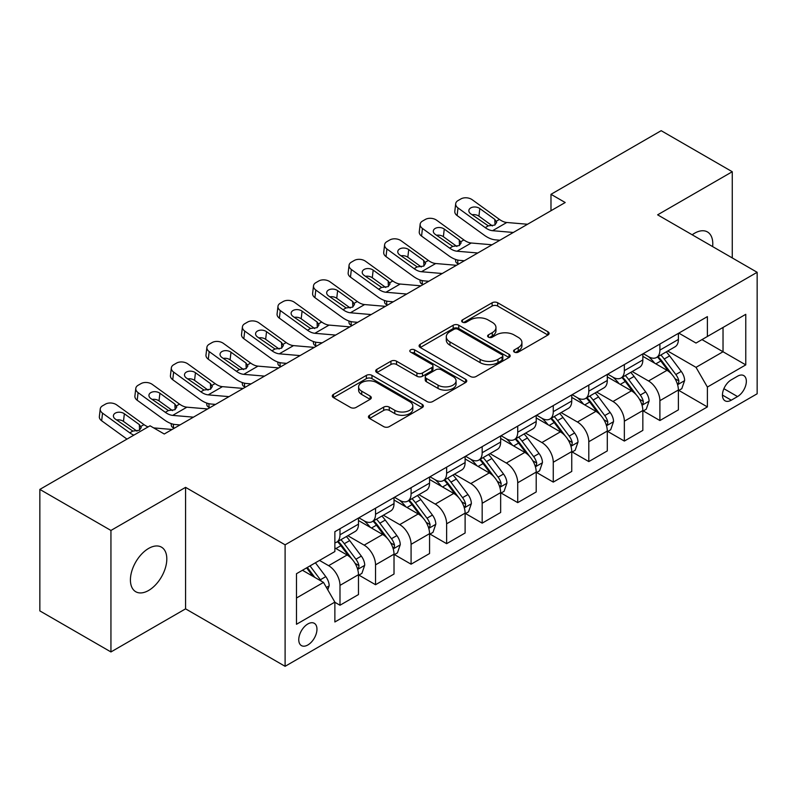 <?xml version="1.0" encoding="UTF-8"?>
<svg xmlns="http://www.w3.org/2000/svg" width="797" height="797" viewBox="0 0 797 797"><rect width="100%" height="100%" fill="white"/><g stroke="black" fill="none" stroke-linecap="round" stroke-linejoin="round"><path stroke-width="1.2" d="M514.384 352.125A2.76 1.594 0 0 0 518.289 352.125L547.947 335.009A3.945 2.281 0 0 0 549.103 333.395A3.945 2.281 0 0 0 547.947 331.781L497.707 302.77A3.945 2.281 0 0 0 492.128 302.77L462.469 319.896A2.76 1.594 0 0 0 461.662 321.022A2.76 1.594 0 0 0 462.469 322.157A2.76 1.594 0 0 0 466.375 322.157L470.22 319.936A12.632 7.293 0 0 1 488.083 319.936L492.267 322.357A12.632 7.293 0 0 1 495.963 327.507A12.632 7.293 0 0 1 492.267 332.668L488.431 334.879A2.76 1.594 0 0 0 487.615 336.015A2.76 1.594 0 0 0 488.431 337.141A2.76 1.594 0 0 0 492.337 337.141L496.172 334.919A12.632 7.293 0 0 1 514.035 334.919L518.219 337.34A12.632 7.293 0 0 1 521.925 342.501A12.632 7.293 0 0 1 518.219 347.651L514.384 349.873A2.76 1.594 0 0 0 513.577 350.999A2.76 1.594 0 0 0 514.384 352.125L514.384 349.873M148.621 590.457A25.733 14.864 120 0 0 165.427 567.783A25.733 14.864 120 0 0 161.482 547.16A25.733 14.864 120 0 0 148.621 548.436A25.733 14.864 120 0 0 131.804 571.11A25.733 14.864 120 0 0 135.749 591.733A25.733 14.864 120 0 0 148.621 590.457M712.628 246.592A25.733 14.864 120 0 0 707.457 231.947A25.733 14.864 120 0 0 694.595 233.222A25.733 14.864 120 0 0 692.194 234.786M307.861 644.962A12.872 7.432 120 0 0 316.27 633.625A12.872 7.432 120 0 0 314.297 623.314A12.872 7.432 120 0 0 307.861 623.951A12.872 7.432 120 0 0 299.453 635.289A12.872 7.432 120 0 0 301.425 645.6A12.872 7.432 120 0 0 307.861 644.962M369.589 415.257A3.945 2.281 0 0 0 368.433 416.871A3.945 2.281 0 0 0 369.589 418.475L383.686 426.614A3.945 2.281 0 0 0 389.275 426.614L422.211 407.606A3.945 2.281 0 0 0 423.366 405.992A3.945 2.281 0 0 0 422.211 404.378L371.97 375.377A3.945 2.281 0 0 0 366.381 375.377L333.445 394.385A3.945 2.281 0 0 0 332.289 395.999A3.945 2.281 0 0 0 333.445 397.613L350.471 407.436A3.945 2.281 0 0 0 356.06 407.436L370.147 399.307A3.945 2.281 0 0 0 371.302 397.693A3.945 2.281 0 0 0 370.147 396.079L361.708 391.207A10.56 6.097 0 0 1 358.61 386.894A10.56 6.097 0 0 1 365.136 381.265A10.56 6.097 0 0 1 376.642 382.58L409.718 401.678A10.56 6.097 0 0 1 412.806 405.992A10.56 6.097 0 0 1 406.291 411.621A10.56 6.097 0 0 1 394.784 410.306L389.275 407.118A3.945 2.281 0 0 0 383.686 407.118L369.589 415.257L369.589 418.475M185.581 487.356L110.942 530.453L39.85 489.408L39.85 610.901L110.942 651.946L185.581 608.848L285.107 666.312L285.107 544.819L185.581 487.356L185.581 608.848M732.264 257.929L732.264 171.734L657.625 214.831L757.15 272.295L285.107 544.819M732.264 171.734L661.181 130.688L550.986 194.309L550.986 210.727M39.85 489.408L150.035 425.797L164.262 434.006L565.203 202.518L550.986 194.309M470.499 376.503A3.945 2.281 0 0 0 476.078 376.503L509.014 357.484A3.945 2.281 0 0 0 510.17 355.87A3.945 2.281 0 0 0 509.014 354.267L458.773 325.256A3.945 2.281 0 0 0 453.184 325.256L420.248 344.274A3.945 2.281 0 0 0 419.092 345.878A3.945 2.281 0 0 0 420.248 347.492L470.499 376.503M411.73 352.722A2.76 1.594 0 0 1 414.53 353.111L414.53 349.833L465.607 379.322A3.945 2.281 0 0 1 466.763 380.936A3.945 2.281 0 0 1 465.607 382.54L432.671 401.558A3.945 2.281 0 0 1 427.092 401.558L376.851 372.548L376.851 369.33A3.945 2.281 0 0 0 375.696 370.944A3.945 2.281 0 0 0 376.851 372.548M376.851 369.33L390.948 361.19A3.945 2.281 0 0 1 396.527 361.19L416.901 372.956A3.945 2.281 0 0 0 422.49 372.956L431.835 367.556A3.945 2.281 0 0 0 432.99 365.943A3.945 2.281 0 0 0 431.835 364.329L410.624 352.085A2.76 1.594 0 0 1 409.817 350.959A2.76 1.594 0 0 1 411.521 349.485A2.76 1.594 0 0 1 414.53 349.833M737.534 376.214L731.277 379.83A12.463 7.193 120 0 0 723.128 390.809A12.463 7.193 120 0 0 725.041 400.801A12.463 7.193 120 0 0 731.277 400.184L737.534 396.567A12.463 7.193 120 0 0 745.673 385.589A12.463 7.193 120 0 0 743.76 375.596A12.463 7.193 120 0 0 737.534 376.214M285.107 666.312L757.15 393.778L757.15 272.295M678.805 333.116L696.01 343.049L707.387 336.483L707.387 316.618L334.87 531.689L334.87 551.554L296.484 573.71L296.484 624.28L334.87 602.114L334.87 621.979L707.387 406.918L707.387 387.053L696.01 367.347L667.737 351.029M707.387 336.483L745.773 314.317L745.773 364.887L707.387 387.053M110.942 530.453L110.942 651.946M701.988 339.602L723.028 351.756L723.028 327.457L745.773 314.317M696.01 367.347L723.028 351.756L745.773 364.887M296.484 598.009L323.502 582.418L302.462 570.263M334.87 602.283L339.99 605.242L339.99 585.377A16.089 9.285 -120 0 0 328.623 565.671L319.517 560.421M339.99 605.242L358.481 594.562L358.481 574.697A16.089 9.285 -120 0 0 347.103 555.001L334.87 547.938M358.899 575.115L375.536 584.719L375.536 564.854A16.089 9.285 -120 0 0 364.159 545.148L347.831 535.723M375.536 584.719L394.017 574.039L394.017 554.174A16.089 9.285 -120 0 0 382.65 534.478L358.481 520.521M394.445 554.592L411.083 564.196L411.083 544.331A16.089 9.285 -120 0 0 399.705 524.625L383.377 515.201M411.083 564.196L429.563 553.526L429.563 533.661A16.089 9.285 -120 0 0 418.196 513.955L394.017 499.998M429.991 534.07L446.629 543.674L446.629 523.808A16.089 9.285 -120 0 0 435.252 504.102L418.923 494.678M446.629 543.674L465.109 533.004L465.109 513.138A16.089 9.285 -120 0 0 453.732 493.433L429.563 479.475M465.538 513.547L482.175 523.151L482.175 503.286A16.089 9.285 -120 0 0 470.798 483.58L454.469 474.155M482.175 523.151L500.655 512.481L500.655 492.616A16.089 9.285 -120 0 0 489.278 472.91L465.109 458.952M501.084 493.024L517.721 502.628L517.721 482.763A16.089 9.285 -120 0 0 506.344 463.057L490.016 453.632M517.721 502.628L536.202 491.958L536.202 472.093A16.089 9.285 -120 0 0 524.824 452.387L500.655 438.44M536.63 472.501L553.267 482.105L553.267 462.24A16.089 9.285 -120 0 0 541.89 442.544L525.562 433.11M553.267 482.105L571.748 471.435L571.748 451.57A16.089 9.285 -120 0 0 560.371 431.864L536.202 417.917M572.176 451.979L588.804 461.583L588.804 441.717A16.089 9.285 -120 0 0 577.436 422.021L561.098 412.587M588.804 461.583L607.294 450.913L607.294 431.047A16.089 9.285 -120 0 0 595.917 411.352L571.748 397.394M607.722 431.456L624.35 441.06L624.35 421.195A16.089 9.285 -120 0 0 612.983 401.499L596.644 392.064M624.35 441.06L642.84 430.39L642.84 410.525A16.089 9.285 -120 0 0 631.463 390.829L607.294 376.871M643.259 410.933L659.896 420.537L659.896 400.672A16.089 9.285 -120 0 0 648.529 380.976L632.19 371.541M659.896 420.537L678.386 409.867L678.386 390.002A16.089 9.285 -120 0 0 667.009 370.306L642.84 356.349M643.259 353.639L648.529 356.677A16.089 9.285 -120 0 0 656.569 357.474A16.089 9.285 -120 0 0 659.896 350.112L659.896 344.035M607.722 374.162L612.983 377.2A16.089 9.285 -120 0 0 621.022 377.997A16.089 9.285 -120 0 0 624.35 370.635L624.35 364.558M572.176 394.684L577.436 397.723A16.089 9.285 -120 0 0 585.476 398.52A16.089 9.285 -120 0 0 588.804 391.158L588.804 385.081M536.63 415.207L541.89 418.246A16.089 9.285 -120 0 0 549.93 419.043A16.089 9.285 -120 0 0 553.267 411.67L553.267 405.603M501.084 435.73L506.344 438.768A16.089 9.285 -120 0 0 514.384 439.555A16.089 9.285 -120 0 0 517.721 432.193L517.721 426.126M465.538 456.253L470.798 459.281A16.089 9.285 -120 0 0 478.838 460.078A16.089 9.285 -120 0 0 482.175 452.716L482.175 446.639M429.991 476.765L435.252 479.804A16.089 9.285 -120 0 0 443.301 480.601A16.089 9.285 -120 0 0 446.629 473.239L446.629 467.162M394.445 497.288L399.705 500.327A16.089 9.285 -120 0 0 407.755 501.124A16.089 9.285 -120 0 0 411.083 493.761L411.083 487.684M358.899 517.811L364.159 520.849A16.089 9.285 -120 0 0 372.209 521.646A16.089 9.285 -120 0 0 375.536 514.284L375.536 508.207M678.805 390.41L707.387 406.918M656.569 357.474L675.049 346.805A16.089 9.285 -120 0 0 678.386 339.442L678.386 333.365M621.022 377.997L639.503 367.327A16.089 9.285 -120 0 0 642.84 359.955L642.84 353.888M585.476 398.52L603.957 387.85A16.089 9.285 -120 0 0 607.294 380.478L607.294 374.411M549.93 419.043L568.41 408.363A16.089 9.285 -120 0 0 571.748 401.001L571.748 394.933M514.384 439.555L532.874 428.886A16.089 9.285 -120 0 0 536.202 421.523L536.202 415.446M478.838 460.078L497.328 449.408A16.089 9.285 -120 0 0 500.655 442.046L500.655 435.969M443.301 480.601L461.782 469.931A16.089 9.285 -120 0 0 465.109 462.569L465.109 456.492M407.755 501.124L426.236 490.454A16.089 9.285 -120 0 0 429.563 483.092L429.563 477.014M372.209 521.646L390.689 510.977A16.089 9.285 -120 0 0 394.017 503.614L394.017 497.537M334.87 542.817A16.089 9.285 -120 0 0 336.663 542.169L355.143 531.499A16.089 9.285 -120 0 0 358.481 524.137L358.481 518.06M336.663 542.169A16.089 9.285 -120 0 0 339.99 534.807L339.99 528.73M323.502 582.418L334.87 602.114M515.49 352.513L518.219 350.939A12.632 7.293 0 0 0 521.925 345.778L521.925 342.501M495.963 327.507L495.963 330.795A12.632 7.293 0 0 1 492.267 335.955L489.527 337.529M547.898 335.039L497.707 306.058A3.945 2.281 0 0 0 492.128 306.058L463.575 322.546M508.964 357.514L458.773 328.543A3.945 2.281 0 0 0 453.184 328.543L420.308 347.522M502.03 357.006A2.76 1.594 0 0 0 502.847 355.87A2.76 1.594 0 0 0 502.03 354.745L457.936 329.281A2.76 1.594 0 0 0 454.031 329.281L449.976 331.622A12.632 7.293 0 0 0 446.28 336.772A12.632 7.293 0 0 0 449.976 341.933L480.123 359.337A12.632 7.293 0 0 0 497.986 359.337L502.03 357.006L502.03 360.284A2.76 1.594 0 0 0 502.847 359.158L502.847 355.87M446.28 336.772L446.28 340.06A12.632 7.293 0 0 0 449.976 345.221L449.976 341.933M502.03 360.284L497.986 362.625A12.632 7.293 0 0 1 480.123 362.625L449.976 345.221M376.901 372.578L390.948 364.478L390.948 361.19M432.99 365.943L432.99 369.23A3.945 2.281 0 0 1 431.835 370.844L422.49 376.234A3.945 2.281 0 0 1 416.901 376.234L396.527 364.478A3.945 2.281 0 0 0 390.948 364.478M414.53 353.111L465.558 382.57M438.051 385.16A10.56 6.097 0 0 0 449.558 386.485A10.56 6.097 0 0 0 456.073 380.846A10.56 6.097 0 0 0 452.975 376.543L441.329 369.808A3.945 2.281 0 0 0 435.74 369.808L426.395 375.208A3.945 2.281 0 0 0 425.239 376.822A3.945 2.281 0 0 0 426.395 378.436L438.051 385.16L438.051 388.448A10.56 6.097 0 0 0 449.558 389.763A10.56 6.097 0 0 0 456.073 384.134L456.073 380.846M425.239 376.822L425.239 380.109A3.945 2.281 0 0 0 426.395 381.713L426.395 378.436M438.051 388.448L426.395 381.713M412.806 405.992L412.806 409.269A10.56 6.097 0 0 1 406.291 414.908A10.56 6.097 0 0 1 394.784 413.583L389.275 410.405A3.945 2.281 0 0 0 383.686 410.405L369.649 418.505M358.61 386.894L358.61 390.181A10.56 6.097 0 0 0 361.708 394.485L361.708 391.207M370.097 399.337L361.708 394.485M422.151 407.636L371.97 378.655A3.945 2.281 0 0 0 366.381 378.655L333.495 397.643M678.386 390.66L681.794 388.687L684.633 380.478A10.66 6.157 -120 0 0 681.236 371.402L669.619 355.9A30.764 17.763 -120 0 0 666.262 351.875M654.706 363.203A30.764 17.763 -120 0 0 648.409 356.608M458.654 264.036L457.996 263.747A8.04 4.025 174.1 0 1 455.685 261.286L455.486 259.394M677.41 384.134L678.645 382.799L678.885 380.936A10.66 6.157 -120 0 0 675.836 374.53L664.21 359.019A30.764 17.763 -120 0 0 660.852 354.994M657.993 356.648A25.534 14.745 60 0 1 662.187 361.42L672.02 374.54M657.445 356.966A30.764 17.763 60 0 1 660.803 360.991L668.524 371.302M513.328 232.465L492.576 230.692A20.104 11.606 60 0 1 485.224 227.623L457.996 207.937L457.109 215.559A8.04 5.19 -173.3 0 1 454.808 211.344L455.695 203.713A8.04 5.19 6.7 0 0 457.996 207.937M499.878 240.236L495.365 239.847A30.156 17.414 60 0 1 484.337 235.254L457.109 215.559M527.544 224.256L506.792 222.483A20.104 11.606 60 0 1 499.44 219.414L472.213 199.728A8.04 5.19 6.7 0 0 460.885 198.931L458.036 200.565A8.04 5.19 6.7 0 0 455.695 203.713M495.017 224.933L494.788 219.374L496.69 222.343L494.807 225.063L488.292 225.86L470.708 213.805A6.436 4.154 -173.3 0 1 468.865 210.428A6.436 4.154 -173.3 0 1 470.748 207.907A6.436 4.154 -173.3 0 1 479.814 208.545L478.917 216.176L492.436 225.95M478.917 216.176A6.436 4.154 6.7 0 0 472.043 214.762M494.788 219.374L479.814 208.545M642.84 411.182L646.247 409.21L649.087 401.001A10.66 6.157 -120 0 0 645.69 391.925L634.073 376.423A30.764 17.763 -120 0 0 630.716 372.398M619.159 383.726A30.764 17.763 -120 0 0 612.863 377.13M423.107 284.559L422.45 284.27A8.04 4.025 174.1 0 1 420.139 281.809L419.939 279.916M641.864 404.657L643.109 403.322L643.338 401.459A10.66 6.157 -120 0 0 640.29 395.053L628.674 379.541A30.764 17.763 -120 0 0 625.316 375.517M622.447 377.17A25.534 14.745 60 0 1 626.641 381.932L636.474 395.063M621.899 377.489A30.764 17.763 60 0 1 625.256 381.504L632.977 391.815M607.294 431.705L610.701 429.732L613.551 421.523A10.66 6.157 -120 0 0 610.143 412.447L598.527 396.936A30.764 17.763 -120 0 0 595.17 392.921M583.613 404.248A30.764 17.763 -120 0 0 577.317 397.653M387.561 305.072L386.904 304.793A8.04 4.025 174.1 0 1 384.592 302.332L384.393 300.439M606.318 425.18L607.563 423.835L607.792 421.982A10.66 6.157 -120 0 0 604.744 415.566L593.127 400.064A30.764 17.763 -120 0 0 589.77 396.039M586.901 397.693A25.534 14.745 60 0 1 591.095 402.455L600.928 415.586M586.353 398.012A30.764 17.763 60 0 1 589.71 402.027L597.441 412.338M571.748 452.228L575.155 450.255L578.004 442.046A10.66 6.157 -120 0 0 574.597 432.97L562.981 417.459A30.764 17.763 -120 0 0 559.624 413.444M548.067 424.761A30.764 17.763 -120 0 0 541.771 418.176M352.025 325.594L351.357 325.315A8.04 4.025 174.1 0 1 349.046 322.855L348.857 320.962M570.772 445.702L572.017 444.357L572.246 442.504A10.66 6.157 -120 0 0 569.197 436.089L557.581 420.577A30.764 17.763 -120 0 0 554.224 416.562M551.355 418.216A25.534 14.745 60 0 1 555.549 422.978L565.382 436.108M550.807 418.535A30.764 17.763 60 0 1 554.164 422.549L561.895 432.861M477.782 252.988L457.03 251.214A20.104 11.606 60 0 1 449.677 248.146L422.45 228.45L421.563 236.081A8.04 5.19 -173.3 0 1 419.262 231.867L420.149 224.236A8.04 5.19 6.7 0 0 422.45 228.45M464.332 260.758L459.819 260.37A30.156 17.414 60 0 1 448.791 255.777L421.563 236.081M492.008 244.779L471.246 243.005A20.104 11.606 60 0 1 463.894 239.937L436.666 220.241A8.04 5.19 6.7 0 0 425.339 219.444L422.5 221.088A8.04 5.19 6.7 0 0 420.149 224.236M459.47 245.456L459.241 239.897L461.144 242.866L459.261 245.586L452.746 246.383L435.162 234.318A6.436 4.154 -173.3 0 1 433.329 230.951A6.436 4.154 -173.3 0 1 435.202 228.43A6.436 4.154 -173.3 0 1 444.268 229.068L443.371 236.699L456.89 246.472M443.371 236.699A6.436 4.154 6.7 0 0 436.497 235.284M459.241 239.897L444.268 229.068M442.245 273.51L421.483 271.727A20.104 11.606 60 0 1 414.131 268.669L386.904 248.973L386.017 256.604A8.04 5.19 -173.3 0 1 383.716 252.39L384.602 244.759A8.04 5.19 6.7 0 0 386.904 248.973M428.786 281.281L424.273 280.893A30.156 17.414 60 0 1 413.245 276.3L386.017 256.604M456.462 265.301L435.71 263.518A20.104 11.606 60 0 1 428.358 260.46L401.12 240.764A8.04 5.19 6.7 0 0 389.793 239.967L386.953 241.611A8.04 5.19 6.7 0 0 384.602 244.759M423.924 265.979L423.695 260.42L425.598 263.389L423.725 266.108L417.2 266.905L399.626 254.841A6.436 4.154 -173.3 0 1 397.783 251.473A6.436 4.154 -173.3 0 1 399.656 248.953A6.436 4.154 -173.3 0 1 408.722 249.591L407.825 257.222L421.344 266.995M407.825 257.222A6.436 4.154 6.7 0 0 400.951 255.807M423.695 260.42L408.722 249.591M406.699 294.033L385.937 292.25A20.104 11.606 60 0 1 378.585 289.191L351.357 269.496L350.471 277.127A8.04 5.19 -173.3 0 1 348.169 272.913L349.056 265.281A8.04 5.19 6.7 0 0 351.357 269.496M393.24 301.804L388.727 301.415A30.156 17.414 60 0 1 377.698 296.823L350.471 277.127M420.916 285.824L400.164 284.041A20.104 11.606 60 0 1 392.811 280.982L365.574 261.286A8.04 5.19 6.7 0 0 354.247 260.489L351.407 262.133A8.04 5.19 6.7 0 0 349.056 265.281M388.378 286.502L388.149 280.942L390.052 283.911L388.179 286.631L381.653 287.418L364.08 275.363A6.436 4.154 -173.3 0 1 362.237 271.996A6.436 4.154 -173.3 0 1 364.109 269.476A6.436 4.154 -173.3 0 1 373.175 270.113L372.289 277.745L385.798 287.518M372.289 277.745A6.436 4.154 6.7 0 0 365.405 276.33M388.149 280.942L373.175 270.113M536.202 472.751L539.619 470.778L542.458 462.569A10.66 6.157 -120 0 0 539.051 453.493L527.435 437.981A30.764 17.763 -120 0 0 524.077 433.966M512.521 445.284A30.764 17.763 -120 0 0 506.225 438.699M316.479 346.117L315.811 345.838A8.04 4.025 174.1 0 1 313.5 343.377L313.311 341.485M535.235 466.225L536.471 464.88L536.7 463.027A10.66 6.157 -120 0 0 533.651 456.611L522.035 441.1A30.764 17.763 -120 0 0 518.678 437.085M515.818 438.739A25.534 14.745 60 0 1 520.003 443.501L529.836 456.631M515.26 439.057A30.764 17.763 60 0 1 518.618 443.072L526.349 453.383M371.153 314.556L350.401 312.773A20.104 11.606 60 0 1 343.049 309.714L315.811 290.018L314.925 297.65A8.04 5.19 -173.3 0 1 312.623 293.435L313.51 285.804A8.04 5.19 6.7 0 0 315.811 290.018M357.694 322.327L353.181 321.938A30.156 17.414 60 0 1 342.152 317.345L314.925 297.65M385.369 306.347L364.618 304.564A20.104 11.606 60 0 1 357.265 301.505L330.038 281.809A8.04 5.19 6.7 0 0 318.7 281.012L315.861 282.656A8.04 5.19 6.7 0 0 313.51 285.804M352.842 307.024L352.603 301.465L354.506 304.434L352.633 307.144L346.107 307.941L328.533 295.886A6.436 4.154 -173.3 0 1 326.69 292.519A6.436 4.154 -173.3 0 1 328.563 289.998A6.436 4.154 -173.3 0 1 337.629 290.636L336.742 298.267L350.252 308.04M336.742 298.267A6.436 4.154 6.7 0 0 329.858 296.853M352.603 301.465L337.629 290.636M500.655 493.273L504.073 491.301L506.912 483.092A10.66 6.157 -120 0 0 503.515 474.016L491.888 458.504A30.764 17.763 -120 0 0 488.531 454.489M476.975 465.807A30.764 17.763 -120 0 0 470.678 459.221M280.933 366.64L280.275 366.361A8.04 4.025 174.1 0 1 277.954 363.9L277.764 362.007M499.689 486.738L500.924 485.403L501.154 483.54A10.66 6.157 -120 0 0 498.105 477.134L486.489 461.622A30.764 17.763 -120 0 0 483.131 457.608M480.272 459.261A25.534 14.745 60 0 1 484.456 464.023L494.289 477.144M479.724 459.57A30.764 17.763 60 0 1 483.072 463.595L490.803 473.906M465.109 513.796L468.526 511.823L471.366 503.614A10.66 6.157 -120 0 0 467.969 494.538L456.342 479.027A30.764 17.763 -120 0 0 452.985 475.012M441.438 486.329A30.764 17.763 -120 0 0 435.132 479.744M245.386 387.163L244.729 386.884A8.04 4.025 174.1 0 1 242.408 384.423L242.218 382.53M464.143 507.261L465.378 505.926L465.617 504.063A10.66 6.157 -120 0 0 462.559 497.657L450.943 482.145A30.764 17.763 -120 0 0 447.585 478.13M444.726 479.784A25.534 14.745 60 0 1 448.92 484.546L458.753 497.667M444.178 480.093A30.764 17.763 60 0 1 447.535 484.118L455.256 494.429M429.563 534.309L432.98 532.346L435.82 524.137A10.66 6.157 -120 0 0 432.422 515.061L420.806 499.55A30.764 17.763 -120 0 0 417.449 495.525M405.892 506.852A30.764 17.763 -120 0 0 399.596 500.257M209.84 407.685L209.183 407.397A8.04 4.025 174.1 0 1 206.871 404.936L206.672 403.053M428.597 527.783L429.832 526.448L430.071 524.585A10.66 6.157 -120 0 0 427.013 518.18L415.396 502.668A30.764 17.763 -120 0 0 412.039 498.653M409.18 500.297A25.534 14.745 60 0 1 413.374 505.069L423.207 518.189M408.632 500.616A30.764 17.763 60 0 1 411.989 504.64L419.71 514.952M335.607 335.079L314.855 333.295A20.104 11.606 60 0 1 307.503 330.237L280.275 310.541L279.378 318.172A8.04 5.19 -173.3 0 1 277.077 313.958L277.974 306.327A8.04 5.19 6.7 0 0 280.275 310.541M322.147 342.84L317.634 342.461A30.156 17.414 60 0 1 306.606 337.868L279.378 318.172M349.823 326.87L329.071 325.086A20.104 11.606 60 0 1 321.719 322.028L294.492 302.332A8.04 5.19 6.7 0 0 283.154 301.535L280.315 303.179A8.04 5.19 6.7 0 0 277.974 306.327M317.296 327.547L317.067 321.988L318.969 324.957L317.086 327.667L310.561 328.464L292.987 316.409A6.436 4.154 -173.3 0 1 291.144 313.032A6.436 4.154 -173.3 0 1 293.017 310.521A6.436 4.154 -173.3 0 1 302.083 311.159L301.196 318.79L314.705 328.553M301.196 318.79A6.436 4.154 6.7 0 0 294.312 317.375M317.067 321.988L302.083 311.159M300.061 355.601L279.309 353.818A20.104 11.606 60 0 1 271.956 350.76L244.729 331.064L243.832 338.695A8.04 5.19 -173.3 0 1 241.531 334.481L242.427 326.85A8.04 5.19 6.7 0 0 244.729 331.064M286.601 363.362L282.088 362.984A30.156 17.414 60 0 1 271.06 358.391L243.832 338.695M314.277 347.392L293.525 345.609A20.104 11.606 60 0 1 286.173 342.551L258.945 322.855A8.04 5.19 6.7 0 0 247.618 322.058L244.769 323.702A8.04 5.19 6.7 0 0 242.427 326.85M281.749 348.07L281.52 342.511L283.423 345.48L281.54 348.189L275.015 348.986L257.441 336.932A6.436 4.154 -173.3 0 1 255.598 333.554A6.436 4.154 -173.3 0 1 257.481 331.044A6.436 4.154 -173.3 0 1 266.537 331.682L265.65 339.303L279.159 349.076M265.65 339.303A6.436 4.154 6.7 0 0 258.766 337.898M281.52 342.511L266.537 331.682M264.514 376.114L243.762 374.341A20.104 11.606 60 0 1 236.41 371.282L209.183 351.587L208.286 359.218A8.04 5.19 -173.3 0 1 205.985 354.994L206.881 347.372A8.04 5.19 6.7 0 0 209.183 351.587M251.055 383.885L246.542 383.496A30.156 17.414 60 0 1 235.513 378.904L208.286 359.218M278.731 367.905L257.979 366.132A20.104 11.606 60 0 1 250.627 363.073L223.399 343.377A8.04 5.19 6.7 0 0 212.072 342.58L209.222 344.224A8.04 5.19 6.7 0 0 206.881 347.372M246.203 368.593L245.974 363.033L247.877 366.002L245.994 368.712L239.469 369.509L221.895 357.454A6.436 4.154 -173.3 0 1 220.052 354.077A6.436 4.154 -173.3 0 1 221.935 351.557A6.436 4.154 -173.3 0 1 230.991 352.204L230.104 359.826L243.613 369.599M230.104 359.826A6.436 4.154 6.7 0 0 223.23 358.411M245.974 363.033L230.991 352.204M394.017 554.832L397.434 552.869L400.273 544.66A10.66 6.157 -120 0 0 396.876 535.584L385.26 520.072A30.764 17.763 -120 0 0 381.902 516.048M370.346 527.375A30.764 17.763 -120 0 0 364.05 520.78M174.294 428.208L173.636 427.919A8.04 4.025 174.1 0 1 171.325 425.459L171.126 423.576M393.051 548.306L394.286 546.971L394.525 545.108A10.66 6.157 -120 0 0 391.476 538.702L379.85 523.191A30.764 17.763 -120 0 0 376.493 519.166M373.634 520.82A25.534 14.745 60 0 1 377.828 525.592L387.661 538.712M373.086 521.138A30.764 17.763 60 0 1 376.443 525.163L384.164 535.474M228.968 396.637L208.216 394.864A20.104 11.606 60 0 1 200.864 391.805L173.636 372.109L172.74 379.741A8.04 5.19 -173.3 0 1 170.438 375.517L171.335 367.895A8.04 5.19 6.7 0 0 173.636 372.109M215.509 404.408L211.006 404.019A30.156 17.414 60 0 1 199.977 399.427L172.74 379.741M243.185 388.428L222.433 386.655A20.104 11.606 60 0 1 215.08 383.596L187.853 363.9A8.04 5.19 6.7 0 0 176.526 363.103L173.676 364.747A8.04 5.19 6.7 0 0 171.335 367.895M210.657 389.115L210.428 383.556L212.331 386.525L210.448 389.235L203.922 390.032L186.349 377.977A6.436 4.154 -173.3 0 1 184.505 374.6A6.436 4.154 -173.3 0 1 186.388 372.079A6.436 4.154 -173.3 0 1 195.454 372.717L194.558 380.348L208.067 390.122M194.558 380.348A6.436 4.154 6.7 0 0 187.684 378.934M210.428 383.556L195.454 372.717M358.481 575.354L361.888 573.392L364.727 565.173A10.66 6.157 -120 0 0 361.33 556.107L349.714 540.595A30.764 17.763 -120 0 0 346.356 536.57M357.504 568.829L358.74 567.494L358.979 565.631A10.66 6.157 -120 0 0 355.93 559.225L344.304 543.713A30.764 17.763 -120 0 0 340.947 539.689M338.087 541.342A25.534 14.745 60 0 1 342.282 546.114L352.115 559.235M337.539 541.661A30.764 17.763 60 0 1 340.897 545.686L348.618 555.997M193.422 417.16L172.67 415.386A20.104 11.606 60 0 1 165.318 412.318L138.09 392.632L137.204 400.253A8.04 5.19 -173.3 0 1 134.902 396.039L135.789 388.408A8.04 5.19 6.7 0 0 138.09 392.632M179.973 424.931L175.46 424.542A30.156 17.414 60 0 1 164.431 419.949L137.204 400.253M207.638 408.951L186.887 407.177A20.104 11.606 60 0 1 179.534 404.109L152.307 384.423A8.04 5.19 6.7 0 0 140.979 383.626L138.13 385.26A8.04 5.19 6.7 0 0 135.789 388.408M175.111 409.628L174.882 404.079L176.785 407.038L174.902 409.758L168.386 410.555L150.802 398.5A6.436 4.154 -173.3 0 1 148.959 395.123A6.436 4.154 -173.3 0 1 150.842 392.602A6.436 4.154 -173.3 0 1 159.908 393.24L159.011 400.871L172.531 410.644M159.011 400.871A6.436 4.154 6.7 0 0 152.137 399.456M174.882 404.079L159.908 393.24M327.766 589.8L329.181 585.695A10.66 6.157 -120 0 0 325.784 576.629L315.413 562.782M321.35 581.172A10.66 6.157 -120 0 0 320.384 579.748L310.013 565.9M307.343 567.444L314.795 577.387M306.606 567.872L312.922 576.311M133.876 435.122A20.104 11.606 60 0 1 129.772 432.841L102.544 413.155L101.657 420.776A8.04 5.19 -173.3 0 1 99.356 416.562L100.243 408.931A8.04 5.19 6.7 0 0 102.544 413.155M126.992 439.107L101.657 420.776M148.103 426.913A20.104 11.606 60 0 1 143.988 424.632L116.76 404.946A8.04 5.19 6.7 0 0 105.433 404.149L102.594 405.783A8.04 5.19 6.7 0 0 100.243 408.931M172.102 429.473L153.682 427.899M139.565 430.151L139.336 424.592L141.238 427.561L139.355 430.28L132.84 431.077L115.256 419.023A6.436 4.154 -173.3 0 1 113.423 415.645A6.436 4.154 -173.3 0 1 115.296 413.125A6.436 4.154 -173.3 0 1 124.362 413.763L123.465 421.394L136.984 431.167M123.465 421.394A6.436 4.154 6.7 0 0 116.591 419.979M139.336 424.592L124.362 413.763M328.623 565.671L347.103 555.001M364.159 545.148L382.65 534.478M399.705 524.625L418.196 513.955M435.252 504.102L453.732 493.433M470.798 483.58L489.278 472.91M506.344 463.057L524.824 452.387M541.89 442.544L560.371 431.864M577.436 422.021L595.917 411.352M612.983 401.499L631.463 390.829M648.529 380.976L667.009 370.306M659.896 350.112L678.386 339.442M659.896 400.672L678.386 390.002M624.35 421.195L642.84 410.525M624.35 370.635L642.84 359.955M588.804 441.717L607.294 431.047M588.804 391.158L607.294 380.478M553.267 462.24L571.748 451.57M553.267 411.67L571.748 401.001M517.721 482.763L536.202 472.093M517.721 432.193L536.202 421.523M482.175 503.286L500.655 492.616M482.175 452.716L500.655 442.046M446.629 523.808L465.109 513.138M446.629 473.239L465.109 462.569M411.083 544.331L429.563 533.661M411.083 493.761L429.563 483.092M375.536 564.854L394.017 554.174M375.536 514.284L394.017 503.614M339.99 585.377L358.481 574.697M339.99 534.807L358.481 524.137M723.895 388.697L737.534 396.567M722.461 395.093L731.277 400.184M518.219 350.939L518.219 347.651M488.431 337.141L488.431 334.879M492.267 335.955L492.267 332.668M462.469 322.157L462.469 319.896M492.128 306.058L492.128 302.77M497.707 306.058L497.707 302.77M547.947 335.009L547.947 331.781M420.248 347.492L420.248 344.274M453.184 328.543L453.184 325.256M458.773 328.543L458.773 325.256M509.014 357.484L509.014 354.267M480.123 362.625L480.123 359.337M497.986 362.625L497.986 359.337M396.527 364.478L396.527 361.19M416.901 376.234L416.901 372.956M422.49 376.234L422.49 372.956M431.835 370.844L431.835 367.556M465.607 382.54L465.607 379.322M383.686 410.405L383.686 407.118M389.275 410.405L389.275 407.118M394.784 413.583L394.784 410.306M370.147 399.307L370.147 396.079M333.445 397.613L333.445 394.385M366.381 378.655L366.381 375.377M371.97 378.655L371.97 375.377M422.211 407.606L422.211 404.378M457.608 260.021L457.996 263.747M677.589 384.722L684.563 380.687M664.21 359.019L669.619 355.9M655.831 363.85L660.803 360.991M675.836 374.53L681.236 371.402M674.989 378.685L678.885 380.936M488.292 225.86L485.224 227.623M499.44 219.414L496.382 221.187M506.792 222.483L492.576 230.692M422.071 280.544L422.45 284.27M642.043 405.245L649.017 401.21M628.674 379.541L634.073 376.423M620.295 384.373L625.256 381.504M640.29 395.053L645.69 391.925M639.443 399.207L643.338 401.459M386.525 301.067L386.904 304.793M606.497 425.757L613.481 421.733M593.127 400.064L598.527 396.936M584.749 404.896L589.71 402.027M604.744 415.566L610.143 412.447M603.897 419.73L607.792 421.982M350.979 321.589L351.357 325.315M570.951 446.28L577.935 442.255M557.581 420.577L562.981 417.459M549.203 425.419L554.164 422.549M569.197 436.089L574.597 432.97M568.351 440.253L572.246 442.504M452.746 246.383L449.677 248.146M463.894 239.937L460.835 241.71M471.246 243.005L457.03 251.214M417.2 266.905L414.131 268.669M428.358 260.46L425.289 262.233M435.71 263.518L421.483 271.727M381.653 287.418L378.585 289.191M392.811 280.982L389.743 282.756M400.164 284.041L385.937 292.25M315.433 342.102L315.811 345.838M535.405 466.803L542.388 462.778M522.035 441.1L527.435 437.981M513.657 445.941L518.618 443.072M533.651 456.611L539.051 453.493M532.804 460.776L536.7 463.027M346.107 307.941L343.049 309.714M357.265 301.505L354.197 303.268M364.618 304.564L350.401 312.773M279.886 362.625L280.275 366.361M499.858 487.326L506.842 483.301M486.489 461.622L491.888 458.504M478.11 466.464L483.072 463.595M498.105 477.134L503.515 474.016M497.268 481.298L501.154 483.54M244.34 383.148L244.729 386.884M464.312 507.848L471.296 503.814M450.943 482.145L456.342 479.027M442.564 486.987L447.535 484.118M462.559 497.657L467.969 494.538M461.722 501.821L465.617 504.063M208.794 403.671L209.183 407.397M428.766 528.371L435.75 524.336M415.396 502.668L420.806 499.55M407.018 507.51L411.989 504.64M427.013 518.18L432.422 515.061M426.176 522.344L430.071 524.585M310.561 328.464L307.503 330.237M321.719 322.028L318.651 323.791M329.071 325.086L314.855 333.295M275.015 348.986L271.956 350.76M286.173 342.551L283.114 344.314M293.525 345.609L279.309 353.818M239.469 369.509L236.41 371.282M250.627 363.073L247.568 364.837M257.979 366.132L243.762 374.341M173.248 424.193L173.636 427.919M393.23 548.894L400.204 544.859M379.85 523.191L385.26 520.072M371.472 528.032L376.443 525.163M391.476 538.702L396.876 535.584M390.63 542.867L394.525 545.108M203.922 390.032L200.864 391.805M215.08 383.596L212.022 385.359M222.433 386.655L208.216 394.864M357.684 569.417L364.657 565.382M344.304 543.713L349.714 540.595M335.926 548.545L340.897 545.686M355.93 559.225L361.33 556.107M355.083 563.379L358.979 565.631M168.386 410.555L165.318 412.318M179.534 404.109L176.476 405.882M186.887 407.177L172.67 415.386M326.411 587.469L329.111 585.905M320.384 579.748L325.784 576.629M132.84 431.077L129.772 432.841M143.988 424.632L140.93 426.405"/></g></svg>
